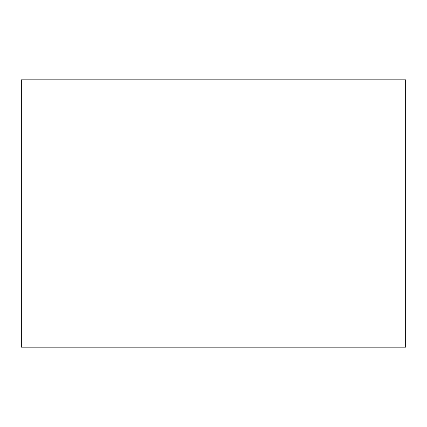 <?xml version="1.0" encoding="UTF-8"?>
<svg xmlns="http://www.w3.org/2000/svg" width="427" height="427" viewBox="0 0 427 427"><rect width="100%" height="100%" fill="white"/><g stroke="black" fill="none" stroke-linecap="round" stroke-linejoin="round"><path stroke-width="0.64" d="M405.65 347.167L21.35 347.167L405.65 347.167L405.65 79.833L21.35 79.833L405.65 79.833L405.65 347.167M21.35 79.833L21.35 347.167L21.35 79.833"/></g></svg>
